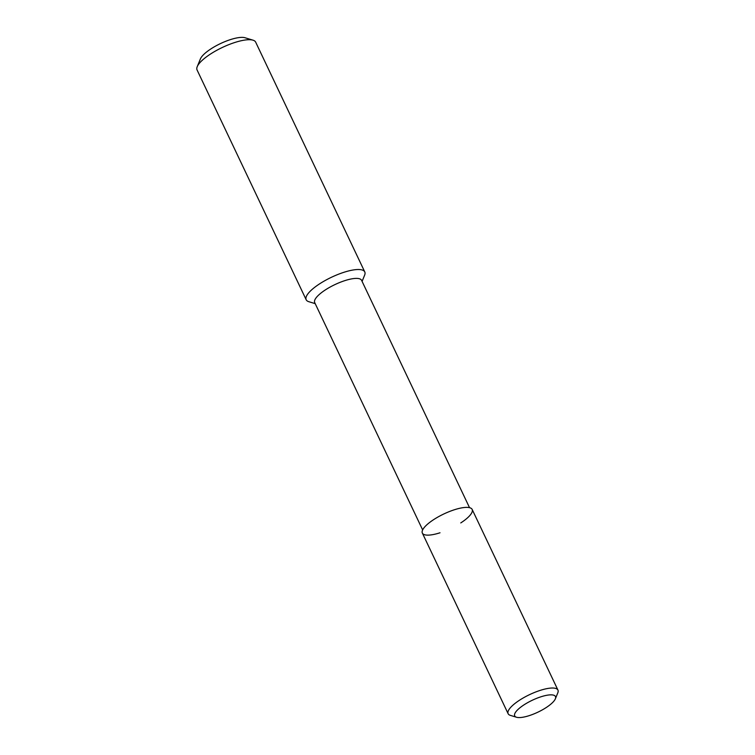 <?xml version="1.0" encoding="UTF-8"?>
<svg xmlns="http://www.w3.org/2000/svg" width="755" height="755" viewBox="0 0 755 755"><rect width="100%" height="100%" fill="white"/><g stroke="black" fill="none" stroke-linecap="round" stroke-linejoin="round"><path stroke-width="1.13" d="M315.203 303.642L308.814 301.698A32.437 9.466 -25.4 0 1 306.181 299.754L197.064 69.951A32.437 9.466 -25.4 0 1 197.215 66.685L200.386 58.947A25.944 7.569 -25.4 0 1 230.511 39.581A25.944 7.569 -25.4 0 1 245.026 37.75L253.029 40.185A32.437 9.466 -25.4 0 1 255.662 42.129L364.778 271.932A32.437 9.466 -25.4 0 1 364.618 275.197L362.089 281.389M197.215 66.685A32.437 9.466 -25.4 0 1 234.88 42.469A32.437 9.466 -25.4 0 1 253.029 40.185M306.181 299.754A32.437 9.466 -25.4 0 1 343.997 272.272A32.437 9.466 -25.4 0 1 364.778 271.932M422.649 529.925L314.703 302.576A25.944 7.569 -25.4 0 1 344.959 280.596A25.944 7.569 -25.4 0 1 361.579 280.322L469.534 507.662M440.014 532.785A27.567 8.041 -25.4 0 1 423.177 528.972A27.567 8.041 -25.4 0 1 454.501 509.719A27.567 8.041 -25.4 0 1 472.158 509.427A27.567 8.041 -25.4 0 1 460.767 522.932M516.524 717.25L510.371 715.372A27.567 8.041 -25.4 0 1 508.134 713.72A27.567 8.041 -25.4 0 1 540.278 690.363A27.567 8.041 -25.4 0 1 557.936 690.07A27.567 8.041 -25.4 0 1 557.803 692.854L555.369 698.809A22.575 6.587 -25.4 0 1 529.151 715.655A22.575 6.587 -25.4 0 1 516.524 717.25A22.575 6.587 -25.4 0 1 519.44 708.19A22.575 6.587 -25.4 0 1 541.014 696.771A22.575 6.587 -25.4 0 1 555.369 698.809M508.134 713.72L422.356 533.077A27.567 8.041 -25.4 0 1 454.501 509.719A27.567 8.041 -25.4 0 1 472.158 509.427L557.936 690.07"/></g></svg>

